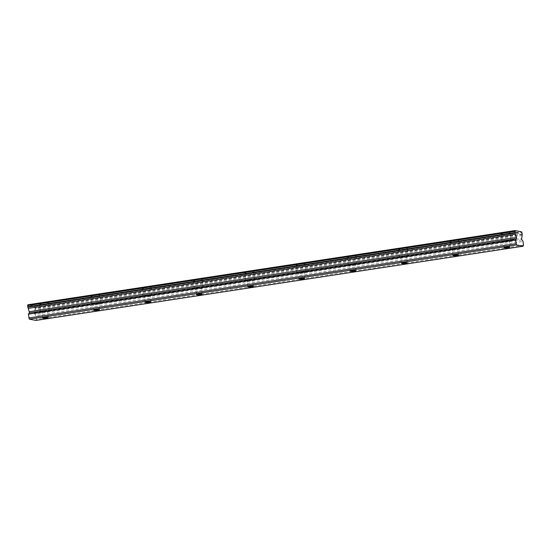 <?xml version="1.0" encoding="UTF-8"?>
<svg xmlns="http://www.w3.org/2000/svg" width="551" height="551" viewBox="0 0 551 551"><rect width="100%" height="100%" fill="white"/><g stroke="black" fill="none" stroke-linecap="round" stroke-linejoin="round"><path stroke-width="0.41" stroke-dasharray="2.75 2.07" d="M43.674 311.136A2.81 0.358 174.4 0 0 42 311.632A2.81 0.358 174.4 0 0 45.919 311.577A2.81 0.358 174.4 0 0 47.6 311.081A2.81 0.358 174.4 0 0 43.674 311.136M505.233 240.828A2.81 0.358 174.4 0 0 503.559 241.324A2.81 0.358 174.4 0 0 507.478 241.269A2.81 0.358 174.4 0 0 509.158 240.773A2.81 0.358 174.4 0 0 505.233 240.828M453.948 248.639A2.81 0.358 174.4 0 0 452.275 249.135A2.81 0.358 174.4 0 0 456.194 249.08A2.81 0.358 174.4 0 0 457.874 248.584A2.81 0.358 174.4 0 0 453.948 248.639M402.664 256.456A2.81 0.358 174.4 0 0 400.99 256.945A2.81 0.358 174.4 0 0 404.909 256.89A2.81 0.358 174.4 0 0 406.59 256.401A2.81 0.358 174.4 0 0 402.664 256.456M351.38 264.266A2.81 0.358 174.4 0 0 349.706 264.755A2.81 0.358 174.4 0 0 353.625 264.7A2.81 0.358 174.4 0 0 355.305 264.211A2.81 0.358 174.4 0 0 351.38 264.266M300.095 272.077A2.81 0.358 174.4 0 0 298.422 272.573A2.81 0.358 174.4 0 0 302.341 272.518A2.81 0.358 174.4 0 0 304.021 272.022A2.81 0.358 174.4 0 0 300.095 272.077M248.811 279.887A2.81 0.358 174.4 0 0 247.137 280.383A2.81 0.358 174.4 0 0 251.056 280.328A2.81 0.358 174.4 0 0 252.737 279.832A2.81 0.358 174.4 0 0 248.811 279.887M197.527 287.705A2.81 0.358 174.4 0 0 195.853 288.194A2.81 0.358 174.4 0 0 199.772 288.139A2.81 0.358 174.4 0 0 201.452 287.643A2.81 0.358 174.4 0 0 197.527 287.705M146.242 295.515A2.81 0.358 174.4 0 0 144.569 296.004A2.81 0.358 174.4 0 0 148.488 295.949A2.81 0.358 174.4 0 0 150.168 295.46A2.81 0.358 174.4 0 0 146.242 295.515M94.958 303.325A2.81 0.358 174.4 0 0 93.284 303.821A2.81 0.358 174.4 0 0 97.203 303.759A2.81 0.358 174.4 0 0 98.884 303.27A2.81 0.358 174.4 0 0 94.958 303.325M45.802 303.835A4.456 0.565 -5.6 0 1 39.596 303.925A4.456 0.565 -5.6 0 1 42.248 303.14A4.456 0.565 -5.6 0 1 48.46 303.057A4.456 0.565 -5.6 0 1 45.802 303.835M46.573 311.701A4.456 0.565 -5.6 0 1 40.368 311.79A4.456 0.565 -5.6 0 1 43.019 311.012A4.456 0.565 -5.6 0 1 49.232 310.922A4.456 0.565 -5.6 0 1 46.573 311.701M507.368 233.528A4.456 0.565 -5.6 0 1 501.155 233.617A4.456 0.565 -5.6 0 1 503.807 232.832A4.456 0.565 -5.6 0 1 510.019 232.749A4.456 0.565 -5.6 0 1 507.368 233.528M508.139 241.393A4.456 0.565 -5.6 0 1 501.927 241.483A4.456 0.565 -5.6 0 1 504.578 240.704A4.456 0.565 -5.6 0 1 510.791 240.615A4.456 0.565 -5.6 0 1 508.139 241.393M456.083 241.338A4.456 0.565 -5.6 0 1 449.871 241.428A4.456 0.565 -5.6 0 1 452.523 240.649A4.456 0.565 -5.6 0 1 458.735 240.56A4.456 0.565 -5.6 0 1 456.083 241.338M456.855 249.204A4.456 0.565 -5.6 0 1 450.642 249.293A4.456 0.565 -5.6 0 1 453.294 248.515A4.456 0.565 -5.6 0 1 459.506 248.425A4.456 0.565 -5.6 0 1 456.855 249.204M404.792 249.148A4.456 0.565 -5.6 0 1 398.587 249.238A4.456 0.565 -5.6 0 1 401.238 248.46A4.456 0.565 -5.6 0 1 407.451 248.37A4.456 0.565 -5.6 0 1 404.792 249.148M405.564 257.021A4.456 0.565 -5.6 0 1 399.358 257.103A4.456 0.565 -5.6 0 1 402.01 256.325A4.456 0.565 -5.6 0 1 408.222 256.236A4.456 0.565 -5.6 0 1 405.564 257.021M353.508 256.966A4.456 0.565 -5.6 0 1 347.302 257.048A4.456 0.565 -5.6 0 1 349.954 256.27A4.456 0.565 -5.6 0 1 356.166 256.181A4.456 0.565 -5.6 0 1 353.508 256.966M354.279 264.831A4.456 0.565 -5.6 0 1 348.074 264.921A4.456 0.565 -5.6 0 1 350.725 264.136A4.456 0.565 -5.6 0 1 356.938 264.053A4.456 0.565 -5.6 0 1 354.279 264.831M302.224 264.776A4.456 0.565 -5.6 0 1 296.018 264.866A4.456 0.565 -5.6 0 1 298.67 264.081A4.456 0.565 -5.6 0 1 304.882 263.998A4.456 0.565 -5.6 0 1 302.224 264.776M302.995 272.642A4.456 0.565 -5.6 0 1 296.789 272.731A4.456 0.565 -5.6 0 1 299.441 271.953A4.456 0.565 -5.6 0 1 305.653 271.863A4.456 0.565 -5.6 0 1 302.995 272.642M250.939 272.587A4.456 0.565 -5.6 0 1 244.734 272.676A4.456 0.565 -5.6 0 1 247.385 271.898A4.456 0.565 -5.6 0 1 253.598 271.808A4.456 0.565 -5.6 0 1 250.939 272.587M251.711 280.452A4.456 0.565 -5.6 0 1 245.505 280.542A4.456 0.565 -5.6 0 1 248.157 279.763A4.456 0.565 -5.6 0 1 254.369 279.674A4.456 0.565 -5.6 0 1 251.711 280.452M199.655 280.397A4.456 0.565 -5.6 0 1 193.449 280.487A4.456 0.565 -5.6 0 1 196.101 279.708A4.456 0.565 -5.6 0 1 202.313 279.619A4.456 0.565 -5.6 0 1 199.655 280.397M200.426 288.269A4.456 0.565 -5.6 0 1 194.221 288.352A4.456 0.565 -5.6 0 1 196.872 287.574A4.456 0.565 -5.6 0 1 203.085 287.484A4.456 0.565 -5.6 0 1 200.426 288.269M148.371 288.214A4.456 0.565 -5.6 0 1 142.165 288.297A4.456 0.565 -5.6 0 1 144.817 287.519A4.456 0.565 -5.6 0 1 151.029 287.429A4.456 0.565 -5.6 0 1 148.371 288.214M149.142 296.08A4.456 0.565 -5.6 0 1 142.936 296.169A4.456 0.565 -5.6 0 1 145.588 295.384A4.456 0.565 -5.6 0 1 151.8 295.295A4.456 0.565 -5.6 0 1 149.142 296.08M97.086 296.025A4.456 0.565 -5.6 0 1 90.881 296.114A4.456 0.565 -5.6 0 1 93.532 295.329A4.456 0.565 -5.6 0 1 99.745 295.24A4.456 0.565 -5.6 0 1 97.086 296.025M97.858 303.89A4.456 0.565 -5.6 0 1 91.652 303.98A4.456 0.565 -5.6 0 1 94.304 303.195A4.456 0.565 -5.6 0 1 100.516 303.112A4.456 0.565 -5.6 0 1 97.858 303.89M27.825 304.786L27.915 304.799A1.55 0.599 -98.7 0 0 28.466 305.316L515.667 231.103M522.348 234.003L35.147 308.216L34.499 306.08A1.55 0.599 -98.7 0 1 34.196 306.432A1.55 0.599 -98.7 0 1 33.639 305.915L28.769 304.965A1.55 0.599 -98.7 0 1 28.466 305.316M35.147 308.216L35.092 308.601A1.55 0.599 81.3 0 0 34.933 309.717L34.486 312.741A0.937 0.365 81.3 0 0 34.747 314.036L35.877 315.633L523.078 241.421M35.911 320.434L36.249 319.422L35.877 315.633M523.45 245.209L36.249 319.422M28.769 304.965L515.275 230.862M515.116 230.587L27.915 304.799M33.639 305.915L520.84 231.702M34.499 306.08L521.005 231.978M522.134 235.504L34.933 309.717M34.589 306.101L521.79 231.888M522.293 234.389L35.092 308.601M35.037 307.059L522.238 232.846M34.486 312.741L521.694 238.528M521.949 239.823L34.747 314.036M42.634 318.106L42 311.632M504.193 247.798L503.559 241.324M452.908 255.616L452.275 249.135M401.624 263.426L400.99 256.945M350.34 271.237L349.706 264.755M299.055 279.047L298.422 272.573M247.771 286.864L247.137 280.383M196.487 294.675L195.853 288.194M145.202 302.485L144.569 296.004M93.918 310.296L93.284 303.821M40.368 311.79L39.596 303.925M501.927 241.483L501.155 233.617M450.642 249.293L449.871 241.428M399.358 257.103L398.587 249.238M348.074 264.921L347.302 257.048M296.789 272.731L296.018 264.866M245.505 280.542L244.734 272.676M194.221 288.352L193.449 280.487M142.936 296.169L142.165 288.297M91.652 303.98L90.881 296.114M48.233 317.562L47.6 311.081M509.792 247.254L509.158 240.773M458.508 255.065L457.874 248.584M407.223 262.875L406.59 256.401M355.939 270.686L355.305 264.211M304.655 278.503L304.021 272.022M253.37 286.313L252.737 279.832M202.086 294.124L201.452 287.643M150.802 301.934L150.168 295.46M99.517 309.752L98.884 303.27M34.196 306.432L521.398 232.219M49.232 310.922L48.46 303.057M510.791 240.615L510.019 232.749M459.506 248.425L458.735 240.56M408.222 256.236L407.451 248.37M356.938 264.053L356.166 256.181M305.653 271.863L304.882 263.998M254.369 279.674L253.598 271.808M203.085 287.484L202.313 279.619M151.8 295.295L151.029 287.429M100.516 303.112L99.745 295.24"/><path stroke-width="0.83" d="M44.307 317.617A2.81 0.358 174.4 0 0 42.634 318.106A2.81 0.358 174.4 0 0 46.559 318.051A2.81 0.358 174.4 0 0 48.233 317.562A2.81 0.358 174.4 0 0 44.307 317.617M505.873 247.309A2.81 0.358 174.4 0 0 504.193 247.798A2.81 0.358 174.4 0 0 508.118 247.743A2.81 0.358 174.4 0 0 509.792 247.254A2.81 0.358 174.4 0 0 505.873 247.309M454.589 255.12A2.81 0.358 174.4 0 0 452.908 255.616A2.81 0.358 174.4 0 0 456.834 255.561A2.81 0.358 174.4 0 0 458.508 255.065A2.81 0.358 174.4 0 0 454.589 255.12M403.304 262.93A2.81 0.358 174.4 0 0 401.624 263.426A2.81 0.358 174.4 0 0 405.55 263.371A2.81 0.358 174.4 0 0 407.223 262.875A2.81 0.358 174.4 0 0 403.304 262.93M352.02 270.748A2.81 0.358 174.4 0 0 350.34 271.237A2.81 0.358 174.4 0 0 354.265 271.182A2.81 0.358 174.4 0 0 355.939 270.686A2.81 0.358 174.4 0 0 352.02 270.748M300.736 278.558A2.81 0.358 174.4 0 0 299.055 279.047A2.81 0.358 174.4 0 0 302.981 278.992A2.81 0.358 174.4 0 0 304.655 278.503A2.81 0.358 174.4 0 0 300.736 278.558M249.451 286.368A2.81 0.358 174.4 0 0 247.771 286.864A2.81 0.358 174.4 0 0 251.697 286.802A2.81 0.358 174.4 0 0 253.37 286.313A2.81 0.358 174.4 0 0 249.451 286.368M198.167 294.179A2.81 0.358 174.4 0 0 196.487 294.675A2.81 0.358 174.4 0 0 200.412 294.62A2.81 0.358 174.4 0 0 202.086 294.124A2.81 0.358 174.4 0 0 198.167 294.179M146.883 301.989A2.81 0.358 174.4 0 0 145.202 302.485A2.81 0.358 174.4 0 0 149.128 302.43A2.81 0.358 174.4 0 0 150.802 301.934A2.81 0.358 174.4 0 0 146.883 301.989M95.592 309.807A2.81 0.358 174.4 0 0 93.918 310.296A2.81 0.358 174.4 0 0 97.844 310.241A2.81 0.358 174.4 0 0 99.517 309.752A2.81 0.358 174.4 0 0 95.592 309.807M523.113 246.214L523.45 245.209L523.078 241.421L521.949 239.823A0.937 0.365 -98.7 0 1 521.694 238.528L522.134 235.504A1.55 0.599 -98.7 0 1 522.293 234.389L521.701 231.868A1.55 0.599 -98.7 0 1 521.398 232.219A1.55 0.599 -98.7 0 1 520.84 231.702L515.977 230.752A1.55 0.599 -98.7 0 1 515.667 231.103A1.55 0.599 -98.7 0 1 515.116 230.587L514.999 232.963A1.55 0.599 -98.7 0 1 515.392 234.189L516.459 237.509A0.937 0.365 -98.7 0 1 516.556 237.984A0.937 0.365 -98.7 0 1 516.445 238.748L515.591 239.967L516.514 244.933L523.113 246.214L35.911 320.434L29.313 319.146L516.514 244.933M29.313 319.146L28.39 314.18L29.244 312.961A0.937 0.365 81.3 0 0 29.355 312.197A0.937 0.365 81.3 0 0 29.251 311.721L28.191 308.402A1.55 0.599 81.3 0 0 27.798 307.176L27.825 304.786L515.027 230.566M28.762 317.968L515.963 243.756M515.275 230.862L515.977 230.752M521.005 231.978L521.701 231.868M28.39 314.18L515.591 239.967M28.191 308.402L515.392 234.189M27.798 307.176L514.999 232.963M514.751 231.386L27.55 305.598M27.66 306.755L514.868 232.543M516.459 237.509L29.251 311.721M29.244 312.961L516.445 238.748"/></g></svg>
